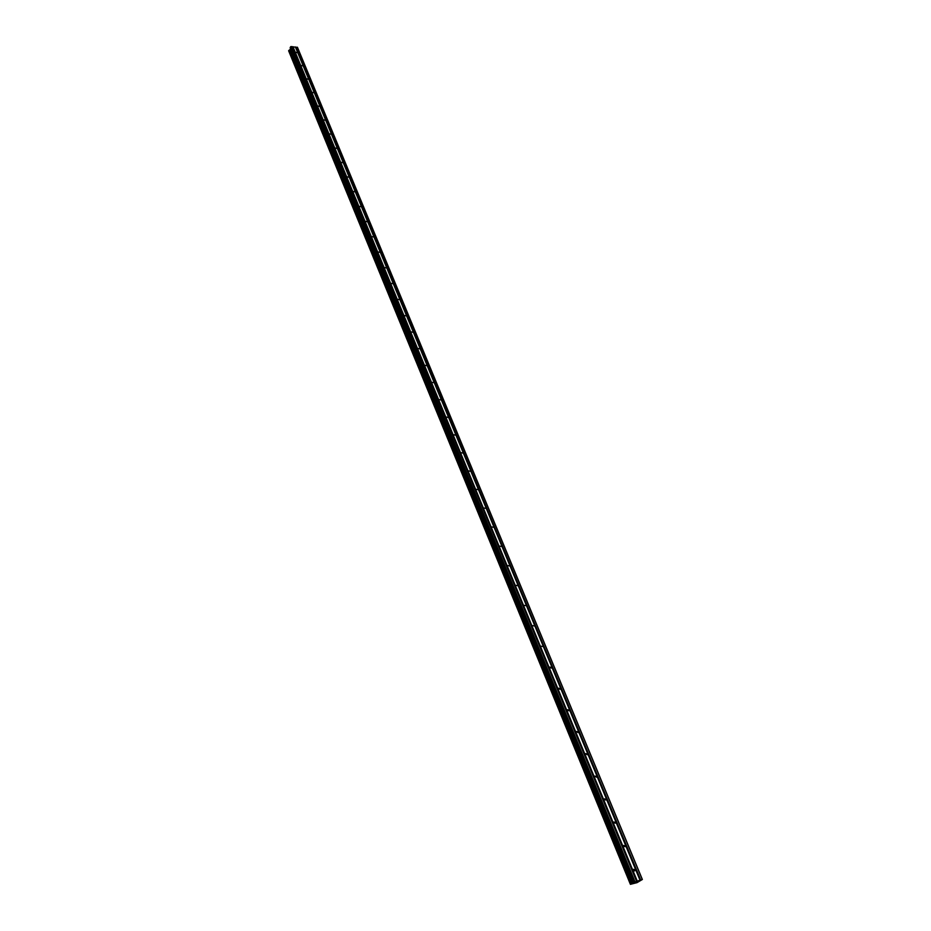 <?xml version="1.0" encoding="UTF-8"?>
<svg xmlns="http://www.w3.org/2000/svg" width="931" height="931" viewBox="0 0 931 931"><rect width="100%" height="100%" fill="white"/><g stroke="black" fill="none" stroke-linecap="round" stroke-linejoin="round"><path stroke-width="1.4" d="M297.222 52.66L295.86 52.311L297.222 52.66M302.68 65.868L301.318 65.507L302.68 65.868M308.196 79.228L306.834 78.867L308.196 79.228M313.782 92.739L312.409 92.378L313.782 92.739M319.438 106.402L318.053 106.053L319.438 106.402M325.152 120.227L323.767 119.878L325.152 120.227M330.936 134.215L329.539 133.866L330.936 134.215M336.778 148.378L335.393 148.029L336.778 148.378M342.701 162.692L341.305 162.343L342.701 162.692M348.694 177.193L347.298 176.843L348.694 177.193M354.758 191.856L353.349 191.507L354.758 191.856M360.891 206.705L359.482 206.356L360.891 206.705M367.105 221.729L365.685 221.38L367.105 221.729M373.401 236.94L371.969 236.59L373.401 236.94M379.755 252.336L378.335 251.987L379.755 252.336M386.202 267.919L384.771 267.581L386.202 267.919M392.731 283.699L391.288 283.361L392.731 283.699M399.329 299.677L397.886 299.34L399.329 299.677M406.021 315.865L404.578 315.528L406.021 315.865M412.794 332.251L411.339 331.913L412.794 332.251M419.66 348.846L418.205 348.508L419.66 348.846M426.607 365.662L425.141 365.324L426.607 365.662M433.648 382.688L432.182 382.35L433.648 382.688M440.782 399.934L439.304 399.597L440.782 399.934M448.009 417.414L446.519 417.076L448.009 417.414M455.329 435.114L453.839 434.789L455.329 435.114M462.742 453.06L461.252 452.722L462.742 453.06M470.26 471.249L468.759 470.911L470.26 471.249M477.882 489.671L476.381 489.334L477.882 489.671M485.598 508.349L484.097 508.012L485.598 508.349M493.43 527.283L491.917 526.946L493.43 527.283M501.355 546.474L499.842 546.136L501.355 546.474M509.408 565.943L507.884 565.594L509.408 565.943M517.566 585.669L516.03 585.331L517.566 585.669M525.829 605.674L524.304 605.336L525.829 605.674M534.219 625.969L532.683 625.62L534.219 625.969M542.726 646.545L541.19 646.195L542.726 646.545M551.361 667.422L551.396 668.039L549.849 667.69L549.814 667.073L551.361 667.422M560.113 688.603L560.148 689.231L558.6 688.882L558.565 688.242L560.113 688.603M568.992 710.085L569.039 710.737L567.479 710.376L567.445 709.725L568.992 710.085M578.011 731.882L578.046 732.557L576.452 731.522L578.011 731.882M587.147 754.005L587.193 754.704L585.587 753.645L587.147 754.005M596.434 776.454L596.468 777.176L594.862 776.093L596.434 776.454M605.848 799.24L605.895 799.985L604.324 799.613L604.289 798.868L605.848 799.24M615.414 822.376L615.449 823.144L613.878 822.771L613.843 822.003L615.414 822.376M625.12 845.86L625.155 846.651L623.584 846.267L623.549 845.476L625.12 845.86M634.977 869.705L635.012 870.52L633.441 870.136L633.406 869.321L634.977 869.705M642.367 879.481L297.524 47.469L291.019 46.55L290.158 47.772L633.371 882.39L642.367 879.481L636.99 882.658L630.403 884.322L633.708 882.576L290.158 47.772M290.623 48.924L288.645 50.821L630.403 884.322L288.645 50.809M635.978 882.239L637.665 881.424M636.839 881.68L637.526 881.482M630.869 884.019L288.878 50.344L630.869 884.019M295.441 47.085L639.993 880.098M295.383 46.992L639.958 880.074M295.825 47.12L640.447 879.97M295.965 47.05L640.656 879.876M297.35 47.178L642.25 879.423M289.762 49.902L632.091 883.496M289.855 49.832L632.23 883.426M290.588 46.771L634.267 881.785M291.019 46.55L634.872 881.529M292.392 46.69L636.478 881.063M292.462 46.783L636.513 881.087M292.846 46.818L636.967 880.959M292.986 46.748L637.176 880.866M288.645 50.751L630.427 884.287M288.808 50.414L630.753 884.078M288.971 50.321L630.985 883.973M290.193 49.646L632.719 883.216M290.344 49.518L632.94 883.1M290.158 47.644L633.429 882.332M634.418 870.916L635.012 870.52"/></g></svg>
